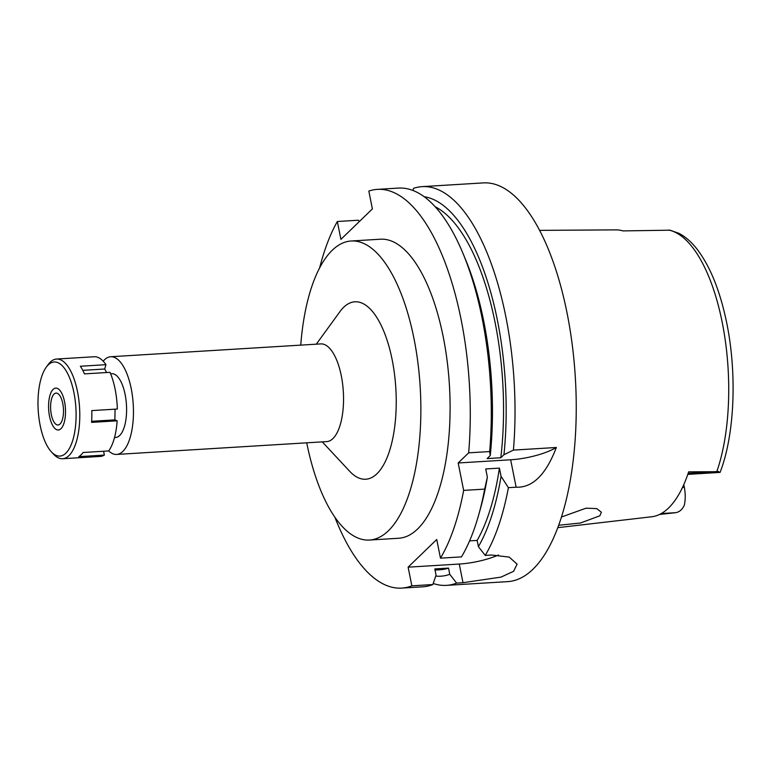 <?xml version="1.0" encoding="UTF-8"?>
<svg xmlns="http://www.w3.org/2000/svg" width="771" height="771" viewBox="0 0 771 771"><rect width="100%" height="100%" fill="white"/><g stroke="black" fill="none" stroke-linecap="round" stroke-linejoin="round"><path stroke-width="1.16" d="M687.799 474.377L720.066 472.401M718.9 471.688L688.657 471.842A143.811 57.574 -93.5 0 1 651.668 516.772L557.761 527.663M683.781 484.651L684.32 487.339A19.497 7.806 -93.5 0 1 684.349 505.101C682.354 509.515 679.463 512.04 675.666 512.676L661.258 513.553M659.542 514.45L675.666 512.676M558.647 525.273L580.438 523.017L599.848 515.799L601.39 512.223L596.696 508.609L586.066 508.176L561.442 517.023M539.604 230.365L615.817 229.874A144.803 57.97 -93.5 0 1 622.968 230.905L670.086 230.192M114.513 437.552L115.631 437.485A31.958 12.799 -93.5 0 0 125.133 394.511A31.958 12.799 -93.5 0 0 111.728 373.684L110.619 373.752M103.198 361.204A48.939 19.593 86.5 0 1 110.696 356.742A48.939 19.593 86.5 0 1 131.215 388.632A48.939 19.593 86.5 0 1 116.662 454.427A48.939 19.593 86.5 0 1 108.672 450.91M116.662 454.427L326.759 441.6A48.939 19.593 -93.5 0 0 341.302 375.805A48.939 19.593 -93.5 0 0 320.784 343.905L110.696 356.742M322.259 441.87L349.668 471.274A88.887 35.582 -93.5 0 0 387.9 455.536A88.887 35.582 -93.5 0 0 392.16 359.729A88.887 35.582 -93.5 0 0 339.915 311.667L316.293 344.184M300.748 345.129A149.805 59.974 86.5 0 1 351.181 240.995A149.805 59.974 86.5 0 1 413.988 338.633A149.805 59.974 86.5 0 1 369.444 540.047A149.805 59.974 86.5 0 1 306.713 442.824M369.444 540.047L398.674 538.254A149.805 59.974 -93.5 0 0 443.219 336.84A149.805 59.974 -93.5 0 0 380.411 239.212L351.181 240.995M334.865 517.196A199.737 79.962 86.5 0 0 401.72 588.1A199.737 79.962 86.5 0 0 411.849 585.835L408.119 567.167L436.743 539.488L440.472 558.156A199.737 79.962 86.5 0 0 463.65 490.395L458.176 462.976L468.662 452.837A199.737 79.962 86.5 0 0 461.106 319.551A199.737 79.962 86.5 0 0 377.366 189.367L398.385 188.085A199.737 79.962 -93.5 0 1 462.995 253.428A199.737 79.962 -93.5 0 1 482.126 318.259A199.737 79.962 -93.5 0 1 489.681 451.555L468.662 452.837M319.637 267.884A199.737 79.962 86.5 0 1 337.341 221.508L340.907 239.367L372.393 208.922L368.827 191.063A199.737 79.962 86.5 0 1 377.366 189.367M424.156 196.711A190.235 76.165 86.5 0 1 497.44 320.408A190.235 76.165 86.5 0 1 503.945 454.717L500.803 457.752L487.099 458.591L490.24 455.555L489.681 451.555M503.945 454.717L513.419 450.1L556.354 447.479A39.947 11.854 -11.3 0 1 510.653 459.776L458.176 462.976M412.861 190.437L413.574 188.326A199.737 79.962 86.5 0 1 422.113 186.64A199.737 79.962 86.5 0 1 505.853 316.814A199.737 79.962 86.5 0 1 513.419 450.1M359.363 221.518L358.351 220.217L337.341 221.508M401.72 588.1L422.73 586.818A199.737 79.962 -93.5 0 0 432.859 584.543L436.058 575.156L434.825 568.94L448.52 568.102L449.763 574.318L456.596 583.098L462.995 582.703L459.265 564.044L408.119 567.167M411.849 585.835L432.859 584.543M498.49 555.004A39.947 11.854 -11.3 0 1 459.265 564.044M469.578 540.895L477.153 540.432A183.758 73.563 -93.5 0 0 499.415 468.122L485.72 468.951L487.359 477.162A190.235 76.165 -93.5 0 1 480.68 507.771L478.916 514.093A199.737 79.962 -93.5 0 1 461.492 556.874L440.472 558.156M477.153 540.432L478.396 546.639L485.219 555.419L491.628 555.033L509.217 557.096L517.11 564.16L513.573 571.321L500.986 577.113L462.995 582.703M478.916 514.093A199.737 79.962 -93.5 0 0 484.67 489.113L487.359 477.162M463.65 490.395L484.67 489.113M499.415 468.122L501.063 476.324L508.397 487.667L516.127 487.195C532.549 487.898 545.955 474.666 556.354 447.479M508.397 487.667A199.737 79.962 86.5 0 1 485.219 555.419M456.596 583.098A199.737 79.962 86.5 0 1 446.467 585.362A199.737 79.962 86.5 0 1 433.225 583.474M446.467 585.362L507.675 581.633A199.737 79.962 -93.5 0 0 567.07 313.074A199.737 79.962 -93.5 0 0 483.321 182.9L422.113 186.64M500.803 457.752A183.758 73.563 -93.5 0 0 495.117 322.654A183.758 73.563 -93.5 0 0 435.152 206.724M490.24 455.555A190.235 76.165 -93.5 0 0 483.735 321.247A190.235 76.165 -93.5 0 0 465.52 259.499L462.995 253.428M449.763 574.318A190.235 76.165 86.5 0 1 435.75 576.082M435.046 570.058L440.472 569.721A183.758 73.563 -93.5 0 0 448.52 568.102M501.063 476.324A190.235 76.165 86.5 0 1 478.396 546.639M62.769 403.512A15.979 6.399 -93.5 0 0 56.071 393.094A15.979 6.399 -93.5 0 0 51.32 414.576A15.979 6.399 -93.5 0 0 58.018 424.994A15.979 6.399 -93.5 0 0 62.769 403.512M49.527 416.311A20.971 8.394 86.5 0 1 53.691 388.912A20.971 8.394 86.5 0 1 64.562 401.778A20.971 8.394 86.5 0 1 64.06 422.903A20.971 8.394 86.5 0 1 56.167 429.428A20.971 8.394 86.5 0 1 49.527 416.311A20.971 8.394 -93.5 0 0 56.167 429.428A20.971 8.394 -93.5 0 0 64.06 422.903A20.971 8.394 -93.5 0 0 64.562 401.778A20.971 8.394 -93.5 0 0 53.691 388.912A20.971 8.394 -93.5 0 0 49.527 416.311M106.6 372.538L104.711 369.01L105.935 364.683A49.932 19.988 -93.5 0 0 94.187 356.751L56.562 359.045A49.932 19.988 86.5 0 1 77.495 391.591A49.932 19.988 86.5 0 1 62.644 458.726A49.932 19.988 86.5 0 1 53.623 454.254L51.397 451.864A47.137 18.87 86.5 0 1 40.15 425.37A47.137 18.87 86.5 0 1 46.231 367.227A47.137 18.87 86.5 0 1 73.939 392.718A47.137 18.87 86.5 0 1 71.674 443.518A47.137 18.87 86.5 0 1 51.397 451.864M62.644 458.726L100.278 456.432A49.932 19.988 -93.5 0 0 104.364 455.083L103.593 451.247M104.364 455.083L78.787 456.644A49.932 19.988 -93.5 0 0 83.085 452.5L108.663 450.939A49.932 19.988 -93.5 0 0 117.153 420.821L114.879 419.877L115.062 409.17M117.153 420.821L91.576 422.383A49.932 19.988 -93.5 0 0 91.788 410.596L117.356 409.035A49.932 19.988 -93.5 0 0 115.13 389.288A49.932 19.988 -93.5 0 0 110.022 372.326L84.453 373.887A49.932 19.988 -93.5 0 0 80.357 366.244L105.935 364.683M46.231 367.227L48.149 364.587A49.932 19.988 86.5 0 1 56.562 359.045M82.776 370.35L104.711 369.01M91.643 421.294L114.879 419.877M688.166 473.307L718.293 471.466M682.499 487.455L684.32 487.339M716.914 471.322A142.192 56.929 -93.5 0 0 722.196 322.278A142.192 56.929 -93.5 0 0 668.708 230.047M516.127 487.195L510.653 459.776M669.854 230.134L678.865 233.305C685.689 236.87 691.924 242.383 697.572 249.843C709.792 266.178 719.102 288.691 725.521 317.392C737.307 369.251 735.216 433.524 720.075 472.411"/></g></svg>

